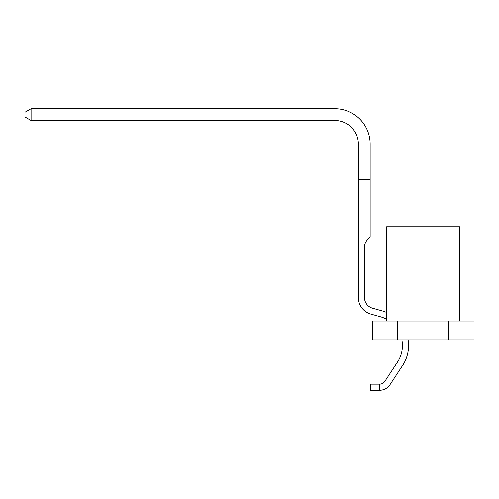 <?xml version="1.0" encoding="UTF-8"?>
<svg xmlns="http://www.w3.org/2000/svg" width="499" height="499" viewBox="0 0 499 499"><rect width="100%" height="100%" fill="white"/><g stroke="black" fill="none" stroke-linecap="round" stroke-linejoin="round"><path stroke-width="0.75" d="M379.814 390.287L370.389 390.293L370.389 384.161L379.814 384.161L379.814 390.287A12.487 12.487 -76.4 0 0 390.018 384.654L402.656 365.399A36.053 36.053 -76.4 0 0 408.101 339.863M397.528 362.037A29.928 29.928 -76.4 0 0 401.876 339.863A29.928 29.928 103.6 0 1 397.528 362.037A29.928 29.928 -76.4 0 0 401.876 339.863A29.928 29.928 103.6 0 1 397.528 362.037A29.928 29.928 -76.4 0 0 401.876 339.863A29.928 29.928 103.6 0 1 397.528 362.037A29.928 29.928 -76.4 0 0 401.876 339.863A29.928 29.928 103.6 0 1 397.528 362.037A29.928 29.928 -76.4 0 0 401.876 339.863A29.928 29.928 103.6 0 1 397.528 362.037A29.928 29.928 -76.4 0 0 401.876 339.863A29.928 29.928 103.6 0 1 397.528 362.037A29.928 29.928 -76.4 0 0 401.876 339.863A29.928 29.928 103.6 0 1 397.528 362.037A29.928 29.928 -76.4 0 0 401.876 339.863A29.928 29.928 103.6 0 1 397.528 362.037A29.928 29.928 -76.4 0 0 401.876 339.863A29.928 29.928 103.6 0 1 397.528 362.037A29.928 29.928 -76.4 0 0 401.876 339.863A29.928 29.928 103.6 0 1 397.528 362.037A29.928 29.928 -76.4 0 0 401.876 339.863A29.928 29.928 103.6 0 1 397.528 362.037A29.928 29.928 -76.4 0 0 401.876 339.863A29.928 29.928 103.6 0 1 397.528 362.037A29.928 29.928 -76.4 0 0 401.876 339.863A29.928 29.928 103.6 0 1 397.528 362.037A29.928 29.928 -76.4 0 0 401.876 339.863A29.928 29.928 103.6 0 1 397.528 362.037A29.928 29.928 -76.4 0 0 401.876 339.863A29.928 29.928 103.6 0 1 397.528 362.037A29.928 29.928 -76.4 0 0 401.876 339.863A29.928 29.928 103.6 0 1 397.528 362.037A29.928 29.928 -76.4 0 0 401.876 339.863A29.928 29.928 103.6 0 1 397.528 362.037A29.928 29.928 -76.4 0 0 401.876 339.863A29.928 29.928 103.6 0 1 397.528 362.037A29.928 29.928 -76.4 0 0 401.876 339.863A29.928 29.928 103.6 0 1 397.528 362.037A29.928 29.928 -76.4 0 0 401.876 339.863A29.928 29.928 103.6 0 1 397.528 362.037A29.928 29.928 -76.4 0 0 401.876 339.863A29.928 29.928 103.6 0 1 397.528 362.037A29.928 29.928 -76.4 0 0 401.876 339.863A29.928 29.928 103.6 0 1 397.528 362.037A29.928 29.928 -76.4 0 0 401.876 339.863A29.928 29.928 103.6 0 1 397.528 362.037A29.928 29.928 -76.4 0 0 401.876 339.863A29.928 29.928 103.6 0 1 397.528 362.037A29.928 29.928 -76.4 0 0 401.876 339.863A29.928 29.928 103.6 0 1 397.528 362.037A29.928 29.928 -76.4 0 0 401.876 339.863A29.928 29.928 103.6 0 1 397.528 362.037A29.928 29.928 -76.4 0 0 401.876 339.863A29.928 29.928 103.6 0 1 397.528 362.037A29.928 29.928 -76.4 0 0 401.876 339.863A29.928 29.928 103.6 0 1 397.528 362.037A29.928 29.928 -76.4 0 0 401.876 339.863A29.928 29.928 103.6 0 1 397.528 362.037A29.928 29.928 -76.4 0 0 401.876 339.863A29.928 29.928 103.6 0 1 397.528 362.037A29.928 29.928 -76.4 0 0 401.876 339.863A29.928 29.928 103.6 0 1 397.528 362.037A29.928 29.928 -76.4 0 0 401.876 339.863A29.928 29.928 103.6 0 1 397.528 362.037A29.928 29.928 -76.4 0 0 401.876 339.863A29.928 29.928 103.6 0 1 397.528 362.037A29.928 29.928 -76.4 0 0 401.876 339.863A29.928 29.928 103.6 0 1 397.528 362.037A29.928 29.928 -76.4 0 0 401.876 339.863A29.928 29.928 103.6 0 1 397.528 362.037A29.928 29.928 -76.4 0 0 401.876 339.863A29.928 29.928 103.6 0 1 397.528 362.037A29.928 29.928 -76.4 0 0 401.876 339.863A29.928 29.928 103.6 0 1 397.528 362.037A29.928 29.928 -76.4 0 0 401.876 339.863A29.928 29.928 103.6 0 1 397.528 362.037L384.897 381.292A6.362 6.362 -76.4 0 1 379.814 384.161A6.362 6.362 -76.4 0 0 384.897 381.292A6.362 6.362 -76.4 0 1 379.814 384.161A6.362 6.362 -76.4 0 0 384.897 381.292A6.362 6.362 -76.4 0 1 379.814 384.161A6.362 6.362 -76.4 0 0 384.897 381.292A6.362 6.362 -76.4 0 1 379.814 384.161A6.362 6.362 -76.4 0 0 384.897 381.292A6.362 6.362 -76.4 0 1 379.814 384.161A6.362 6.362 -76.4 0 0 384.897 381.292A6.362 6.362 -76.4 0 1 379.814 384.161A6.362 6.362 -76.4 0 0 384.897 381.292A6.362 6.362 -76.4 0 1 379.814 384.161A6.362 6.362 -76.4 0 0 384.897 381.292A6.362 6.362 -76.4 0 1 379.814 384.161A6.362 6.362 -76.4 0 0 384.897 381.292A6.362 6.362 -76.4 0 1 379.814 384.161A6.362 6.362 -76.4 0 0 384.897 381.292A6.362 6.362 -76.4 0 1 379.814 384.161A6.362 6.362 -76.4 0 0 384.897 381.292A6.362 6.362 -76.4 0 1 379.814 384.161A6.362 6.362 -76.4 0 0 384.897 381.292A6.362 6.362 -76.4 0 1 379.814 384.161A6.362 6.362 -76.4 0 0 384.897 381.292A6.362 6.362 -76.4 0 1 379.814 384.161A6.362 6.362 -76.4 0 0 384.897 381.292A6.362 6.362 -76.4 0 1 379.814 384.161A6.362 6.362 -76.4 0 0 384.897 381.292A6.362 6.362 -76.4 0 1 379.814 384.161A6.362 6.362 -76.4 0 0 384.897 381.292A6.362 6.362 -76.4 0 1 379.814 384.161A6.362 6.362 -76.4 0 0 384.897 381.292A6.362 6.362 -76.4 0 1 379.814 384.161A6.362 6.362 -76.4 0 0 384.897 381.292A6.362 6.362 -76.4 0 1 379.814 384.161A6.362 6.362 -76.4 0 0 384.897 381.292A6.362 6.362 -76.4 0 1 379.814 384.161M380.544 316.796A29.928 29.928 103.6 0 1 386.644 319.248A29.928 29.928 -76.4 0 0 380.544 316.796A29.928 29.928 103.6 0 1 386.644 319.248A29.928 29.928 -76.4 0 0 380.544 316.796A29.928 29.928 103.6 0 1 386.644 319.248A29.928 29.928 -76.4 0 0 380.544 316.796A29.928 29.928 103.6 0 1 386.644 319.248A29.928 29.928 -76.4 0 0 380.544 316.796A29.928 29.928 103.6 0 1 386.644 319.248A29.928 29.928 -76.4 0 0 380.544 316.796A29.928 29.928 103.6 0 1 386.644 319.248A29.928 29.928 -76.4 0 0 380.544 316.796A29.928 29.928 103.6 0 1 386.644 319.248A29.928 29.928 -76.4 0 0 380.544 316.796A29.928 29.928 103.6 0 1 386.644 319.248A29.928 29.928 -76.4 0 0 380.544 316.796A29.928 29.928 103.6 0 1 386.644 319.248A29.928 29.928 -76.4 0 0 380.544 316.796A29.928 29.928 103.6 0 1 386.644 319.248A29.928 29.928 -76.4 0 0 380.544 316.796A29.928 29.928 103.6 0 1 386.644 319.248A29.928 29.928 -76.4 0 0 380.544 316.796A29.928 29.928 103.6 0 1 386.644 319.248A29.928 29.928 -76.4 0 0 380.544 316.796A29.928 29.928 103.6 0 1 386.644 319.248A29.928 29.928 -76.4 0 0 380.544 316.796A29.928 29.928 103.6 0 1 386.644 319.248A29.928 29.928 -76.4 0 0 380.544 316.796A29.928 29.928 103.6 0 1 386.644 319.248A29.928 29.928 -76.4 0 0 380.544 316.796A29.928 29.928 103.6 0 1 386.644 319.248A29.928 29.928 -76.4 0 0 380.544 316.796A29.928 29.928 103.6 0 1 386.644 319.248A29.928 29.928 -76.4 0 0 380.544 316.796A29.928 29.928 103.6 0 1 386.644 319.248A29.928 29.928 -76.4 0 0 380.544 316.796A29.928 29.928 103.6 0 1 386.644 319.248A29.928 29.928 -76.4 0 0 380.544 316.796A29.928 29.928 103.6 0 1 386.644 319.248A29.928 29.928 -76.4 0 0 380.544 316.796A29.928 29.928 103.6 0 1 386.644 319.248A29.928 29.928 -76.4 0 0 380.544 316.796A29.928 29.928 103.6 0 1 386.644 319.248A29.928 29.928 -76.4 0 0 380.544 316.796A29.928 29.928 103.6 0 1 386.644 319.248A29.928 29.928 -76.4 0 0 380.544 316.796A29.928 29.928 103.6 0 1 386.644 319.248A29.928 29.928 -76.4 0 0 380.544 316.796A29.928 29.928 103.6 0 1 386.644 319.248A29.928 29.928 -76.4 0 0 380.544 316.796A29.928 29.928 103.6 0 1 386.644 319.248A29.928 29.928 -76.4 0 0 380.544 316.796A29.928 29.928 103.6 0 1 386.644 319.248A29.928 29.928 -76.4 0 0 380.544 316.796A29.928 29.928 103.6 0 1 386.644 319.248A29.928 29.928 -76.4 0 0 380.544 316.796A29.928 29.928 103.6 0 1 386.644 319.248A29.928 29.928 -76.4 0 0 380.544 316.796A29.928 29.928 103.6 0 1 386.644 319.248A29.928 29.928 -76.4 0 0 380.544 316.796A29.928 29.928 103.6 0 1 386.644 319.248A29.928 29.928 -76.4 0 0 380.544 316.796A29.928 29.928 103.6 0 1 386.644 319.248A29.928 29.928 -76.4 0 0 380.544 316.796A29.928 29.928 103.6 0 1 386.644 319.248A29.928 29.928 -76.4 0 0 380.544 316.796A29.928 29.928 103.6 0 1 386.644 319.248A29.928 29.928 -76.4 0 0 380.544 316.796A29.928 29.928 103.6 0 1 386.644 319.248A29.928 29.928 -76.4 0 0 380.544 316.796A29.928 29.928 103.6 0 1 386.644 319.248A29.928 29.928 -76.4 0 0 380.544 316.796A29.928 29.928 103.6 0 1 386.644 319.248A29.928 29.928 -76.4 0 0 380.544 316.796A29.928 29.928 103.6 0 1 386.644 319.248A29.928 29.928 -76.4 0 0 380.544 316.796L370.957 314.121A17.203 17.203 103.6 0 1 358.369 297.554L358.369 144.055A23.565 23.565 -76.4 0 0 334.81 120.49L31.075 120.49L24.95 116.959L24.95 112.244L31.075 108.707L334.81 108.707A35.348 35.348 103.6 0 1 370.152 144.055L370.152 179.634L358.369 179.634M390.018 384.654L402.656 365.399M380.519 390.255L380.955 390.212M386.644 321.013L386.644 226.764L459.691 226.764L459.691 321.013M372.291 321.013L474.05 321.013L474.05 339.863L372.291 339.863L372.291 321.013M397.728 321.013L397.728 339.863M448.607 321.013L448.607 339.863M386.644 312.455A36.053 36.053 -76.4 0 0 382.19 310.896L372.597 308.22A11.078 11.078 103.6 0 1 364.495 297.554L364.495 247.024A10.242 10.242 103.6 0 1 367.495 239.788L370.152 237.131L370.152 179.634M31.075 108.707L31.075 120.49M358.369 165.057L370.152 165.057"/></g></svg>
